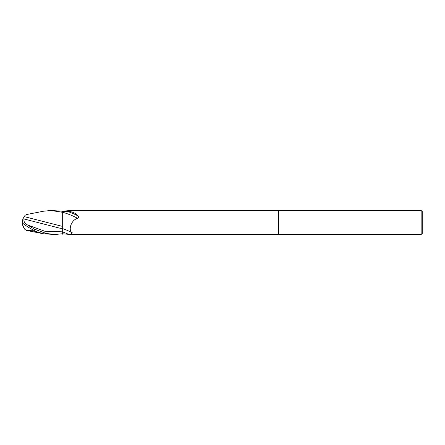 <?xml version="1.0" encoding="UTF-8"?>
<svg xmlns="http://www.w3.org/2000/svg" width="445" height="445" viewBox="0 0 445 445"><rect width="100%" height="100%" fill="white"/><g stroke="black" fill="none" stroke-linecap="round" stroke-linejoin="round"><path stroke-width="0.67" d="M421.148 234.515L421.148 210.485L422.75 212.087L422.75 232.913L421.148 234.515L70.716 234.515L62.3 233.77L62.3 231.801A18.056 2.442 -160.2 0 1 68.808 234.42M67.367 211.353A13.033 1.763 -160.2 0 1 78.114 216.036C75.572 213.01 71.984 211.447 67.367 211.353C64.87 211.253 63.179 211.475 62.3 212.026L62.3 211.23L70.716 210.485L278.57 210.485L278.57 234.515L278.57 210.485L421.148 210.485M78.114 216.036C78.732 217.182 78.509 217.95 77.447 218.356C71.128 220.253 68.469 229.236 71.5 232.451L72.285 232.791L70.716 234.515M62.3 233.77L54.946 234.515L46.124 233.453L34.265 229.058L27.479 224.931C24.642 223.318 23.496 221.332 24.047 218.979L59.953 228.218L62.3 228.485L62.3 211.219L50.875 210.485L62.3 212.254L62.3 218.768M62.3 228.452A13.077 1.769 -160.2 0 1 71.5 232.451M62.3 212.137A12.41 1.674 -160.2 0 1 77.447 218.356M54.946 234.515L43.488 233.775L26.55 230.454L32.196 230.749L32.196 229.475M62.3 226.349L24.497 216.693L24.058 216.982A11.631 9.373 155 0 0 22.25 222.5A10.407 1.113 30.2 0 0 34.265 230.593L35.645 231.456L43.488 233.775M24.497 216.693L25.187 215.224L26.605 214.54M24.97 229.503L26.55 230.454M62.3 227.223L62.3 234.237M24.047 218.979L24.058 216.609M32.196 230.749L35.645 231.456M23.819 227.651A11.631 9.373 25 0 1 22.25 222.5M26.55 214.546L43.488 211.225L50.875 210.485M34.265 230.593L34.265 229.058M24.97 215.497A11.598 11.581 0 0 0 23.83 217.327M25.187 229.776A11.598 11.581 180 0 1 22.623 223.084A11.598 11.598 0 0 0 25.07 229.642M27.479 224.931L44.889 231.278L62.3 231.817M25.07 215.358A11.598 11.598 0 0 0 23.819 217.349"/></g></svg>
